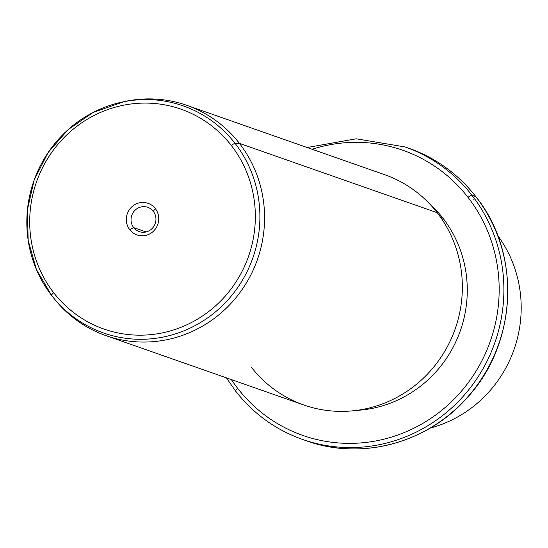 <?xml version="1.0" encoding="UTF-8"?>
<svg xmlns="http://www.w3.org/2000/svg" width="548" height="548" viewBox="0 0 548 548"><rect width="100%" height="100%" fill="white"/><g stroke="black" fill="none" stroke-linecap="round" stroke-linejoin="round"><path stroke-width="0.82" d="M430.153 428.098A122.04 117.71 -70.7 0 0 497.673 235.469A122.04 117.71 109.3 0 1 430.153 428.098M473.815 199.397A3.877 0.87 142.2 0 0 474.561 198.739A3.877 0.87 -37.8 0 1 473.815 199.397M226.42 377.853L235.558 391.046C253.34 413.713 275.671 429.844 302.544 439.434A154.968 149.474 -70.7 0 0 475.315 380.97A154.968 149.474 -70.7 0 0 471.944 195.259L475.808 196.616L471.944 195.259A154.968 149.474 109.3 0 1 475.315 380.97A154.968 149.474 109.3 0 1 302.544 439.434A154.968 149.474 109.3 0 1 235.667 391.121A3.877 0.87 -37.8 0 1 235.558 391.046A3.877 0.87 -37.8 0 1 237.654 388.333A151.097 145.741 109.3 0 1 231.379 379.593A151.097 145.741 -70.7 0 0 237.654 388.333A3.877 0.87 142.2 0 0 235.558 391.046A3.877 0.87 142.2 0 0 235.667 391.121A154.968 149.474 -70.7 0 0 302.544 439.434L306.401 440.784A154.968 149.474 -70.7 0 0 479.171 382.326A154.968 149.474 -70.7 0 0 475.808 196.616A154.968 149.474 109.3 0 1 479.171 382.326A154.968 149.474 109.3 0 1 306.401 440.784C361.276 460.793 427.269 443.168 466.944 397.978C517.476 343.952 521.552 253.114 475.911 196.684A3.877 0.87 142.2 0 0 475.808 196.616A154.968 149.474 -70.7 0 0 408.924 148.296A154.968 149.474 109.3 0 1 475.808 196.616A3.877 0.87 -37.8 0 1 475.911 196.684A3.877 0.87 -37.8 0 1 475.959 196.807M471.944 195.259A154.968 149.474 -70.7 0 0 405.068 146.946A154.968 149.474 109.3 0 1 471.944 195.259A3.877 0.87 142.2 0 0 468.026 197.369A151.097 145.741 -70.7 0 0 312.12 149.262A151.097 145.741 109.3 0 1 468.026 197.369A3.877 0.87 -37.8 0 1 471.944 195.259M237.654 388.333A151.097 145.741 -70.7 0 0 443.099 409.205A151.097 145.741 -70.7 0 0 468.026 197.369A151.097 145.741 109.3 0 1 443.099 409.205A151.097 145.741 109.3 0 1 237.654 388.333M356.625 410.384A118.163 113.977 -70.7 0 0 456.553 340.205A118.163 113.977 -70.7 0 0 442.921 218.179A118.163 113.977 -70.7 0 0 429.18 203.404A118.163 113.977 109.3 0 1 442.921 218.179A118.163 113.977 109.3 0 1 456.553 340.205A118.163 113.977 109.3 0 1 356.625 410.384M440.654 217.385L442.921 218.179L440.654 217.385M251.121 366.927A122.04 117.71 -70.7 0 0 417.055 383.792A122.04 117.71 -70.7 0 0 437.194 212.693A122.04 117.71 109.3 0 1 439.845 358.94A122.04 117.71 109.3 0 1 303.791 404.979L106.017 335.65A122.04 117.71 -70.7 0 0 242.072 289.611A122.04 117.71 -70.7 0 0 239.421 143.364L437.194 212.693L239.421 143.364A122.04 117.71 -70.7 0 0 186.752 105.319A122.04 117.71 -70.7 0 0 122.594 101.983M53.814 298.194A122.04 117.71 -70.7 0 0 106.017 335.65M186.752 105.319L384.525 174.641A122.04 117.71 109.3 0 1 437.194 212.693M52.937 297.126A120.327 116.066 -70.7 0 0 216.063 311.394A120.327 116.066 -70.7 0 0 235.092 143.384L239.421 143.364A122.04 117.71 109.3 0 1 220.118 313.764A122.04 117.71 109.3 0 1 54.684 299.29L52.937 297.126A120.327 116.066 109.3 0 1 51.628 295.461A3.877 0.87 -37.8 0 1 51.622 295.461A3.877 0.87 -37.8 0 1 53.718 292.748A116.491 112.361 -70.7 0 0 212.11 308.839A116.491 112.361 -70.7 0 0 231.331 145.515A3.877 0.87 -37.8 0 1 235.092 143.384A120.327 116.066 -70.7 0 0 121.238 102.277A120.327 116.066 109.3 0 1 235.092 143.384A120.327 116.066 109.3 0 1 216.063 311.394A120.327 116.066 109.3 0 1 52.937 297.126L51.622 295.461A3.877 0.87 142.2 0 1 53.718 292.748A116.491 112.361 109.3 0 1 72.939 129.424A116.491 112.361 109.3 0 1 231.331 145.515A116.491 112.361 -70.7 0 0 72.939 129.424A116.491 112.361 -70.7 0 0 53.718 292.748A116.491 112.361 109.3 0 0 212.11 308.839A116.491 112.361 109.3 0 0 231.331 145.515A3.877 0.87 142.2 0 1 235.092 143.384L239.421 143.364A122.04 117.71 109.3 0 0 123.951 101.675L93.009 112.504L68.062 129.677L48.012 152.673L34.161 179.991L27.4 209.877L28.167 240.387L36.415 269.541L51.622 295.461M51.622 295.454A120.327 116.066 109.3 0 1 121.238 102.277M155.296 208.548A16.748 16.159 -70.7 0 0 132.52 206.233A16.748 16.159 -70.7 0 0 129.76 229.715A16.748 16.159 -70.7 0 0 152.529 232.03A16.748 16.159 -70.7 0 0 155.296 208.548L153.31 211.336A12.878 12.419 -70.7 0 0 135.801 209.555A12.878 12.419 -70.7 0 0 133.678 227.605L129.76 229.715A16.748 16.159 109.3 0 1 132.52 206.233A16.748 16.159 109.3 0 1 155.296 208.548A16.748 16.159 109.3 0 1 152.529 232.03A16.748 16.159 109.3 0 1 129.76 229.715L133.678 227.605A12.878 12.419 -70.7 0 0 151.179 229.386A12.878 12.419 -70.7 0 0 153.31 211.336L155.296 208.548M133.678 227.605A12.878 12.419 109.3 0 1 133.397 212.179A12.878 12.419 109.3 0 1 147.748 207.315A12.878 12.419 109.3 0 1 153.31 211.336A12.878 12.419 109.3 0 1 153.584 226.762A12.878 12.419 109.3 0 1 139.233 231.619A12.878 12.419 109.3 0 1 133.678 227.605L146.076 231.955L133.678 227.605M475.911 196.684C458.128 174.017 435.797 157.893 408.924 148.296L405.068 146.946L356.241 138.802L307.154 147.522"/></g></svg>
